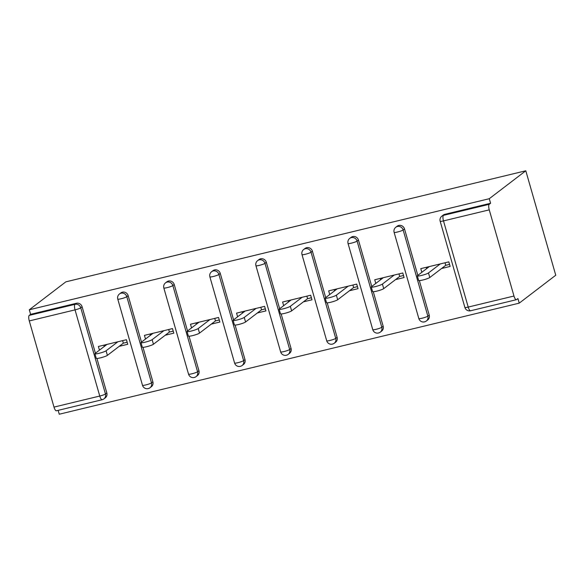 <?xml version="1.0" encoding="UTF-8"?>
<svg xmlns="http://www.w3.org/2000/svg" width="585" height="585" viewBox="0 0 585 585"><rect width="100%" height="100%" fill="white"/><g stroke="black" fill="none" stroke-linecap="round" stroke-linejoin="round"><path stroke-width="0.88" d="M58.142 410.356L59.253 414.217L519.231 303.147L555.75 275.228L525.798 170.783L65.827 281.853L29.301 309.772L489.279 198.703L525.798 170.783M127.157 342.24L123.355 343.161L122.631 340.631M173.218 331.117L169.409 332.039L168.685 329.509M219.273 319.995L215.47 320.916L214.746 318.386M265.334 308.873L261.524 309.794L260.8 307.264M311.388 297.758L307.586 298.672L306.854 296.149M357.442 286.635L353.64 287.549L352.916 285.027M403.504 275.513L399.694 276.427L398.97 273.904M513.974 296.025L489.257 209.854L443.496 220.903L468.212 307.074L513.974 296.025A4.79 1.484 76.4 0 0 516.372 299.71A4.79 1.484 76.4 0 0 516.555 299.615L517.922 298.577L519.231 303.147M441.865 216.121A4.79 4.79 0 0 0 440.169 221.247A4.79 0.614 164 0 0 443.496 220.903A4.79 1.484 76.4 0 1 443.467 215.36A4.79 4.512 -127.4 0 0 441.865 216.121L443.225 215.083A4.79 4.512 52.6 0 1 444.827 214.322L443.467 215.36L489.228 204.311L490.588 203.266L489.279 198.703M444.827 214.322L490.588 203.266M489.228 204.311A4.79 1.484 76.4 0 0 489.257 209.854M449.558 264.391L445.755 265.312L445.024 262.782M29.279 320.924L53.995 407.094L99.757 396.045L75.041 309.874L29.279 320.924A4.79 1.484 -103.6 0 1 29.25 315.381L75.012 304.332L76.372 303.286A4.79 4.512 52.6 0 1 82.112 306.789L95.428 353.223M421.836 272.31L420.783 268.632L448.834 261.861L450.143 266.431L441.58 268.5M29.301 309.772L30.61 314.335L76.372 303.286M96.927 358.459L106.821 392.959A4.79 4.512 52.6 0 1 105.3 397.837L103.94 398.875A4.79 4.512 -127.4 0 0 105.461 393.997L106.821 392.959M152.875 381.837A4.79 4.512 52.6 0 1 151.361 386.714L149.994 387.753A4.79 4.512 -127.4 0 0 151.515 382.882L152.875 381.837L142.989 347.344M128.166 295.666L126.806 296.705A4.79 4.512 52.6 0 0 121.066 293.209A4.79 4.512 -127.4 0 0 119.472 293.97L120.832 292.924A4.79 4.512 52.6 0 1 128.166 295.666L141.482 342.101M198.937 370.714A4.79 4.512 52.6 0 1 197.416 375.592L196.055 376.638A4.79 4.512 -127.4 0 0 197.576 371.76L198.937 370.714L189.043 336.221M174.228 284.544L172.86 285.582A4.79 4.512 52.6 0 0 167.127 282.087A4.79 4.512 -127.4 0 0 165.526 282.847L166.886 281.809A4.79 4.512 52.6 0 1 174.228 284.544L187.544 330.978M244.991 359.592A4.79 4.512 52.6 0 1 243.47 364.47L242.11 365.515A4.79 4.512 -127.4 0 0 243.631 360.638L244.991 359.592L235.097 325.099M220.282 273.422L218.922 274.467A4.79 4.512 52.6 0 0 213.181 270.965A4.79 4.512 -127.4 0 0 211.58 271.725L212.947 270.687A4.79 4.512 52.6 0 1 220.282 273.422L233.598 319.863M291.052 348.477A4.79 4.512 52.6 0 1 289.531 353.347L288.171 354.393A4.79 4.512 -127.4 0 0 289.685 349.516L291.052 348.477L281.158 313.977M266.336 262.299L264.976 263.345A4.79 4.512 52.6 0 0 259.235 259.842A4.79 4.512 -127.4 0 0 257.641 260.603L259.001 259.564A4.79 4.512 52.6 0 1 266.336 262.299L279.652 308.741M337.106 337.355A4.79 4.512 52.6 0 1 335.585 342.232L334.225 343.271A4.79 4.512 -127.4 0 0 335.746 338.393L337.106 337.355L327.212 302.854M312.397 251.177L311.037 252.223A4.79 4.512 52.6 0 0 305.297 248.72A4.79 4.512 -127.4 0 0 303.695 249.481L305.056 248.442A4.79 4.512 52.6 0 1 312.397 251.177L325.713 297.619M383.16 326.233A4.79 4.512 52.6 0 1 381.647 331.11L380.279 332.148A4.79 4.512 -127.4 0 0 381.8 327.271L383.16 326.233L373.274 291.732M358.451 240.062L357.091 241.1A4.79 4.512 52.6 0 0 351.351 237.605A4.79 4.512 -127.4 0 0 349.75 238.366L351.117 237.32A4.79 4.512 52.6 0 1 358.451 240.062L371.767 286.496M429.222 315.11A4.79 4.512 52.6 0 1 427.701 319.988L426.341 321.026A4.79 4.512 -127.4 0 0 427.854 316.149L429.222 315.11L419.328 280.61M404.513 228.94L403.145 229.978A4.79 4.512 52.6 0 0 397.412 226.483A4.79 4.512 -127.4 0 0 395.811 227.243L397.171 226.198A4.79 4.512 52.6 0 1 404.513 228.94L417.829 275.374M395.526 279.623L404.089 277.553L402.78 272.983L374.729 279.754L375.782 283.425M349.464 290.738L358.027 288.676L356.718 284.105L328.675 290.877L329.728 294.548M303.41 301.86L311.973 299.791L310.664 295.228L282.613 301.999L283.666 305.67M257.356 312.982L265.919 310.913L264.603 306.35L236.559 313.121L237.612 316.792M211.295 324.105L219.858 322.035L218.549 317.472L190.505 324.244L191.558 327.914M165.241 335.227L173.803 333.157L172.495 328.587L144.444 335.366L145.497 339.037M119.186 346.349L127.742 344.28L126.433 339.709L98.39 346.481L99.443 350.159M30.61 314.335L29.25 315.381M82.112 306.789L80.752 307.827L105.461 393.997A4.79 0.614 -16 0 1 99.757 396.045A4.79 1.484 -103.6 0 0 102.156 399.73A4.79 4.79 0 0 0 103.94 398.875A4.79 4.512 -127.4 0 1 102.338 399.635A4.79 1.484 -103.6 0 1 102.156 399.73L56.394 410.78A4.79 1.484 -103.6 0 1 53.995 407.094M429.346 266.57L417.558 275.579A5.909 0.76 -16 0 0 417.339 275.893A5.909 0.76 -16 0 0 422.326 275.242A5.909 0.76 -16 0 0 428.483 272.939L440.271 263.93M428.483 272.939L429.792 277.509A5.909 0.76 164 0 1 423.635 279.805A5.909 0.76 164 0 1 418.648 280.456L417.339 275.893M426.655 268.625L426.282 267.308M429.792 277.509L445.755 265.312M383.292 277.692L371.497 286.701A5.909 0.76 -16 0 0 371.285 287.008A5.909 0.76 -16 0 0 376.272 286.365A5.909 0.76 -16 0 0 382.422 284.061L394.217 275.052M382.422 284.061L383.731 288.632A5.909 0.76 164 0 1 377.581 290.928A5.909 0.76 164 0 1 372.594 291.579L371.285 287.008M380.601 279.747L380.221 278.431M383.731 288.632L399.694 276.427M337.231 288.807L325.443 297.823A5.909 0.76 -16 0 0 325.223 298.131A5.909 0.76 -16 0 0 330.211 297.487A5.909 0.76 -16 0 0 336.368 295.184L348.155 286.175M336.368 295.184L337.677 299.754A5.909 0.76 164 0 1 331.527 302.05A5.909 0.76 164 0 1 326.532 302.701L325.223 298.131M334.547 290.869L334.167 289.553M337.677 299.754L353.64 287.549M291.176 299.93L279.389 308.946A5.909 0.76 -16 0 0 279.169 309.253A5.909 0.76 -16 0 0 284.156 308.602A5.909 0.76 -16 0 0 290.314 306.306L302.101 297.297M290.314 306.306L291.623 310.876A5.909 0.76 164 0 1 285.465 313.172A5.909 0.76 164 0 1 280.478 313.823L279.169 309.253M288.485 301.992L288.112 300.675M291.623 310.876L307.586 298.672M245.122 311.052L233.327 320.068A5.909 0.76 -16 0 0 233.108 320.375A5.909 0.76 -16 0 0 238.102 319.724A5.909 0.76 -16 0 0 244.252 317.428L256.047 308.412M244.252 317.428L245.561 321.991A5.909 0.76 164 0 1 239.411 324.295A5.909 0.76 164 0 1 234.424 324.946L233.108 320.375M242.431 313.107L242.051 311.79M245.561 321.991L261.524 309.794M199.061 322.174L187.273 331.183A5.909 0.76 -16 0 0 187.054 331.498A5.909 0.76 -16 0 0 192.041 330.847A5.909 0.76 -16 0 0 198.198 328.551L209.986 319.534M198.198 328.551L199.507 333.114A5.909 0.76 164 0 1 193.35 335.417A5.909 0.76 164 0 1 188.363 336.061L187.054 331.498M196.37 324.229L195.997 322.913M199.507 333.114L215.47 320.916M153.007 333.296L141.219 342.305A5.909 0.76 -16 0 0 141 342.62A5.909 0.76 -16 0 0 145.987 341.969A5.909 0.76 -16 0 0 152.137 339.673L163.932 330.657M152.137 339.673L153.453 344.236A5.909 0.76 164 0 1 147.296 346.539A5.909 0.76 164 0 1 142.309 347.183L141 342.62M150.316 335.351L149.943 334.035M153.453 344.236L169.409 332.039M106.953 344.419L95.158 353.428A5.909 0.76 -16 0 0 94.938 353.742A5.909 0.76 -16 0 0 99.933 353.091A5.909 0.76 -16 0 0 106.082 350.788L117.87 341.779M106.082 350.788L107.391 355.358A5.909 0.76 164 0 1 101.242 357.654A5.909 0.76 164 0 1 96.247 358.305L94.938 353.742M104.262 346.474L103.881 345.157M107.391 355.358L123.355 343.161M440.169 221.247L464.878 307.417A4.79 0.614 164 0 0 468.212 307.074A4.79 1.484 76.4 0 0 470.611 310.759L516.372 299.71M75.041 309.874A4.79 1.484 -103.6 0 1 75.012 304.332A4.79 4.512 52.6 0 1 80.752 307.827A4.79 0.614 -16 0 1 75.041 309.874M395.811 227.243A4.79 4.79 0 0 0 394.115 232.369A4.79 0.614 164 0 0 397.442 232.026A4.79 0.614 -16 0 0 403.145 229.978L427.854 316.149A4.79 0.614 -16 0 1 422.151 318.196A4.79 0.614 164 0 1 418.823 318.54A4.79 4.79 0 0 0 426.341 321.026A4.79 4.512 -127.4 0 1 424.739 321.787M349.75 238.366A4.79 4.79 0 0 0 348.053 243.492A4.79 0.614 164 0 0 351.388 243.148A4.79 0.614 -16 0 0 357.091 241.1L381.8 327.271A4.79 0.614 -16 0 1 376.096 329.318A4.79 0.614 164 0 1 372.769 329.662A4.79 4.79 0 0 0 380.279 332.148A4.79 4.512 -127.4 0 1 378.685 332.909M303.695 249.481A4.79 4.79 0 0 0 301.999 254.614A4.79 0.614 164 0 0 305.326 254.27A4.79 0.614 -16 0 0 311.037 252.223L335.746 338.393A4.79 0.614 -16 0 1 330.035 340.441A4.79 0.614 164 0 1 326.708 340.784A4.79 4.79 0 0 0 334.225 343.271A4.79 4.512 -127.4 0 1 332.624 344.031M257.641 260.603A4.79 4.79 0 0 0 255.945 265.736A4.79 0.614 164 0 0 259.272 265.385A4.79 0.614 -16 0 0 264.976 263.345L289.685 349.516A4.79 0.614 -16 0 1 283.981 351.563A4.79 0.614 164 0 1 280.654 351.907A4.79 4.79 0 0 0 288.171 354.393A4.79 4.512 -127.4 0 1 286.57 355.154M211.58 271.725A4.79 4.79 0 0 0 209.883 276.851A4.79 0.614 164 0 0 213.218 276.508A4.79 0.614 -16 0 0 218.922 274.467L243.631 360.638A4.79 0.614 -16 0 1 237.927 362.685A4.79 0.614 164 0 1 234.592 363.029A4.79 4.79 0 0 0 242.11 365.515A4.79 4.512 -127.4 0 1 240.508 366.276M165.526 282.847A4.79 4.79 0 0 0 163.829 287.974A4.79 0.614 164 0 0 167.156 287.63A4.79 0.614 -16 0 0 172.86 285.582L197.576 371.76A4.79 0.614 -16 0 1 191.865 373.8A4.79 0.614 164 0 1 188.538 374.151A4.79 4.79 0 0 0 196.055 376.638A4.79 4.512 -127.4 0 1 194.454 377.398M119.472 293.97A4.79 4.79 0 0 0 117.775 299.096A4.79 0.614 164 0 0 121.102 298.752A4.79 0.614 -16 0 0 126.806 296.705L151.515 382.882A4.79 0.614 -16 0 1 145.811 384.923A4.79 0.614 164 0 1 142.484 385.266A4.79 4.79 0 0 0 149.994 387.753A4.79 4.512 -127.4 0 1 148.4 388.513M464.878 307.417A4.79 4.79 0 0 0 470.611 310.759M394.115 232.369L418.823 318.54M348.053 243.492L372.769 329.662M301.999 254.614L326.708 340.784M255.945 265.736L280.654 351.907M209.883 276.851L234.592 363.029M163.829 287.974L188.538 374.151M117.775 299.096L142.484 385.266"/></g></svg>
